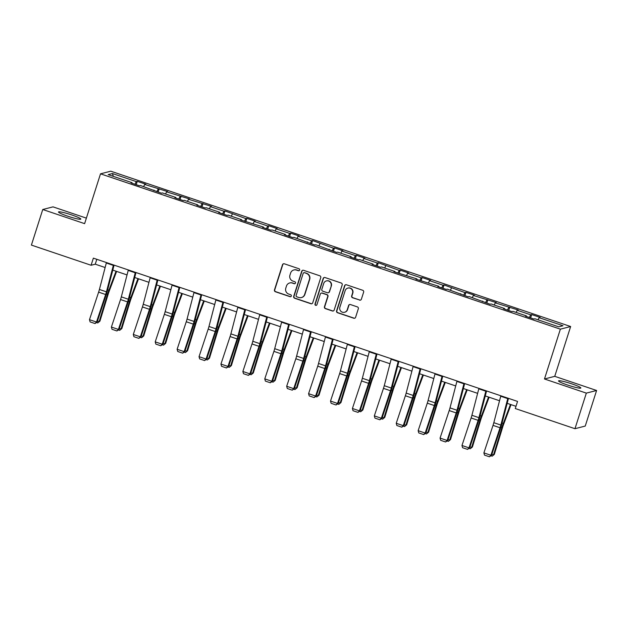 <?xml version="1.0" encoding="UTF-8"?>
<svg xmlns="http://www.w3.org/2000/svg" width="628" height="628" viewBox="0 0 628 628"><rect width="100%" height="100%" fill="white"/><g stroke="black" fill="none" stroke-linecap="round" stroke-linejoin="round"><path stroke-width="0.94" d="M299.627 270.056A1.028 1.013 -104.4 0 0 298.967 268.753L284.319 263.799A1.476 1.444 -104.4 0 0 282.498 264.733L274.475 289.885A1.476 1.444 -104.4 0 0 275.402 291.745L290.05 296.691A1.028 1.013 -104.4 0 0 291.329 296.039A1.028 1.013 -104.4 0 0 290.678 294.736L288.786 294.092A4.718 4.632 -104.4 0 1 285.795 288.134L286.462 286.038A4.718 4.632 -104.4 0 1 292.303 283.055L294.202 283.699A1.028 1.013 -104.4 0 0 295.474 283.047A1.028 1.013 -104.4 0 0 294.822 281.744L292.931 281.101A4.718 4.632 -104.4 0 1 289.948 275.142L290.615 273.047A4.718 4.632 -104.4 0 1 296.447 270.064L298.347 270.707A1.028 1.013 -104.4 0 0 299.627 270.056M571.857 383.889A11.72 1.201 17.7 0 0 558.535 380.882A11.72 1.201 17.7 0 0 567.531 385.003A11.72 1.201 17.7 0 0 580.853 388.01A11.72 1.201 17.7 0 0 571.857 383.889M71.828 214.98A11.72 1.201 17.7 0 0 58.498 211.981A11.72 1.201 17.7 0 0 67.494 216.095A11.72 1.201 17.7 0 0 80.824 219.101A11.72 1.201 17.7 0 0 71.828 214.98M359.561 300.129A1.476 1.444 -104.4 0 0 361.383 299.195L363.636 292.138A1.476 1.444 -104.4 0 0 362.701 290.277L346.436 284.782A1.476 1.444 -104.4 0 0 344.607 285.716L336.584 310.86A1.476 1.444 -104.4 0 0 337.519 312.728L353.784 318.223A1.476 1.444 -104.4 0 0 355.605 317.289L358.329 308.764A1.476 1.444 -104.4 0 0 357.395 306.904L350.432 304.549A1.476 1.444 -104.4 0 0 348.611 305.483L347.26 309.706A3.941 3.87 -104.4 0 1 340.753 311.143A3.941 3.87 -104.4 0 1 339.881 307.218L345.165 290.662A3.941 3.87 -104.4 0 1 351.672 289.225A3.941 3.87 -104.4 0 1 352.544 293.15L351.664 295.914A1.476 1.444 -104.4 0 0 352.598 297.774L359.836 300.058A1.476 1.444 -104.4 0 0 360.511 300.113M544.476 378.982L586.332 393.12L574.973 428.704L585.241 426.067L596.6 390.483L554.744 376.337L570.64 326.521L560.372 329.166L544.476 378.982L554.744 376.337M86.374 218.128L53.027 206.863L42.759 209.509L84.615 223.647L100.511 173.83L560.372 329.166M42.759 209.509L31.4 245.093L91.091 265.259L95.26 264.184L105.127 267.52M574.973 428.704L515.282 408.538L517.55 401.425L93.368 258.139L91.091 265.259M320.759 277.654A1.476 1.444 -104.4 0 0 319.825 275.794L303.552 270.299A1.476 1.444 -104.4 0 0 301.73 271.233L293.708 296.377A1.476 1.444 -104.4 0 0 294.634 298.237L310.907 303.74A1.476 1.444 -104.4 0 0 312.728 302.806L320.759 277.654M324.998 277.537L341.263 283.032A1.476 1.444 -104.4 0 1 342.197 284.9L334.167 310.044A1.476 1.444 -104.4 0 1 332.345 310.978L325.382 308.623A1.476 1.444 -104.4 0 1 324.448 306.762L327.706 296.565A1.476 1.444 -104.4 0 0 326.772 294.705L322.156 293.143A1.476 1.444 -104.4 0 0 320.327 294.069L316.936 304.69A1.028 1.013 -104.4 0 1 315.24 305.067A1.028 1.013 -104.4 0 1 315.013 304.038L323.169 278.471A1.476 1.444 -104.4 0 1 324.998 277.537M570.64 326.521L110.779 171.185L100.511 173.83M531.688 314.557L530.676 314.824L517.189 310.263L518.202 310.004L495.28 302.869L496.293 302.602L473.371 295.466L474.383 295.207L465.952 292.358L464.94 292.617L444.043 284.955L443.03 285.214L429.544 280.661L430.557 280.402L422.134 277.552L421.121 277.811L407.635 273.259L408.647 272.999L400.224 270.15L399.204 270.417L378.307 262.747L377.295 263.014L363.816 258.453L364.829 258.194L356.398 255.353L355.385 255.612L341.899 251.059L342.912 250.792L334.489 247.95L333.476 248.209L312.571 240.548L311.559 240.807L298.08 236.254L299.093 235.995L290.662 233.145L289.649 233.404L276.163 228.851L277.184 228.592L268.753 225.742L267.74 226.001L254.254 221.449L255.266 221.189L246.843 218.34L245.831 218.599L224.926 210.937L223.913 211.204L210.435 206.643L211.448 206.384L188.518 199.249L189.53 198.982L166.608 191.846L167.621 191.579L144.699 184.444L145.712 184.185L137.281 181.335L136.268 181.594L112.388 173.532L108.173 174.615L132.053 182.677L131.04 182.944L139.463 185.786L140.476 185.527L161.38 193.189L162.393 192.929L175.871 197.482L174.859 197.742L183.29 200.591L184.302 200.332L197.789 204.885L196.776 205.144L205.199 207.994L206.212 207.735L219.698 212.288L218.685 212.547L227.108 215.396L228.121 215.129L241.607 219.69L240.595 219.949L263.517 227.093L262.504 227.352L270.935 230.193L271.948 229.934L285.434 234.487L284.421 234.754L292.844 237.596L293.857 237.337L314.754 244.999L315.766 244.739L336.671 252.401L337.683 252.142L351.162 256.695L350.149 256.954L358.58 259.804L359.593 259.545L373.079 264.098L372.066 264.357L380.49 267.206L381.502 266.939L394.988 271.5L393.976 271.759L416.898 278.903L415.885 279.162L438.815 286.297L437.795 286.564L446.225 289.406L447.238 289.147L468.135 296.809L469.147 296.549L490.052 304.211L491.065 303.952L504.543 308.505L503.53 308.764L511.961 311.614L512.974 311.355L526.46 315.908L525.448 316.167L533.871 319.016L534.883 318.757L558.763 326.819L562.978 325.736L539.107 317.666L540.119 317.407L531.688 314.557L530.621 317.917M529.373 317.493L530.676 314.824M516.138 312.422L517.189 310.263M526.46 315.908L526.382 316.481M507.455 310.091L508.766 307.422M494.228 305.02L495.28 302.869M504.543 308.505L504.472 309.086M485.546 302.688L486.857 300.019M472.319 297.617L473.371 295.466M482.634 301.102L482.555 301.683M463.637 295.286L464.94 292.617M450.402 290.214L451.461 288.064M460.724 293.7L460.646 294.281M441.72 287.883L443.03 285.214M428.492 282.812L429.544 280.661M438.815 286.297L438.736 286.878M419.81 280.488L421.121 277.811M406.583 275.417L407.635 273.259M416.898 278.903L416.827 279.476M397.901 273.086L399.204 270.417M384.666 268.015L385.725 265.856M394.988 271.5L394.91 272.073M375.991 265.683L377.295 263.014M362.756 260.612L363.816 258.453M373.079 264.098L373.001 264.671M354.074 258.281L355.385 255.612M340.847 253.21L341.899 251.059M351.162 256.695L351.091 257.276M332.165 250.878L333.476 248.209M318.938 245.807L319.99 243.656M329.253 249.292L329.182 249.873M310.256 243.476L311.559 240.807M297.02 238.405L298.08 236.254M307.343 241.89L307.265 242.471M288.346 236.073L289.649 233.404M275.111 231.002L276.163 228.851M285.434 234.487L285.355 235.068M266.429 228.678L267.74 226.001M253.202 223.599L254.254 221.449M263.517 227.093L263.446 227.666M244.52 221.276L245.831 218.599M231.292 216.205L232.344 214.046M241.607 219.69L241.537 220.263M222.61 213.873L223.913 211.204M209.375 208.802L210.435 206.643M219.698 212.288L219.619 212.861M200.693 206.471L202.004 203.802M187.466 201.4L188.518 199.249M197.789 204.885L197.71 205.458M178.784 199.068L180.095 196.399M165.556 193.997L166.608 191.846M175.871 197.482L175.801 198.063M156.874 191.666L158.185 188.997M143.639 186.595L144.699 184.444M153.962 190.08L153.884 190.661M134.965 184.263L136.268 181.594M113.362 176.366L112.388 173.532M132.053 182.677L131.974 183.258M586.332 393.12L596.6 390.483M112.781 270.103L127.044 274.923M134.69 277.505L148.954 282.325M156.6 284.908L170.863 289.728M178.517 292.31L192.78 297.123M200.426 299.713L214.69 304.525M222.336 307.108L236.599 311.928M244.245 314.51L258.508 319.33M266.162 321.913L280.426 326.733M288.071 329.315L302.335 334.135M309.981 336.718L324.244 341.538M331.89 344.12L346.154 348.933M353.807 351.523L368.071 356.335M375.717 358.918L389.98 363.738M397.626 366.32L411.89 371.14M419.535 373.723L433.799 378.543M441.453 381.125L455.716 385.945M463.362 388.528L477.625 393.348M485.271 395.93L499.535 400.75M507.189 403.333L515.988 406.308M538.047 319.825L539.107 317.666M96.814 259.301L95.26 264.184M136.213 184.687L137.281 181.335M158.123 192.089L159.198 188.738M180.04 199.492L181.107 196.14M201.949 206.895L203.017 203.543M223.858 214.297L224.926 210.937M245.768 221.7L246.843 218.34M267.685 229.094L268.753 225.742M289.594 236.497L290.662 233.145M311.504 243.899L312.571 240.548M333.413 251.302L334.489 247.95M355.33 258.705L356.398 255.353M377.24 266.107L378.307 262.747M399.149 273.51L400.224 270.15M421.058 280.904L422.134 277.552M442.975 288.307L444.043 284.955M464.885 295.709L465.952 292.358M486.794 303.112L487.87 299.76M508.711 310.515L509.779 307.163M299.054 270.684A1.028 1.013 -104.4 0 1 298.622 270.637L296.73 269.993A4.718 4.632 -104.4 0 0 294.124 269.899L293.849 269.969M289.704 282.961L289.979 282.89A4.718 4.632 -104.4 0 1 292.585 282.985L294.477 283.628A1.028 1.013 -104.4 0 0 294.909 283.675M283.652 263.744A1.476 1.444 -104.4 0 0 282.773 264.663L274.75 289.806A1.476 1.444 -104.4 0 0 275.684 291.675L290.332 296.62A1.028 1.013 -104.4 0 0 290.756 296.667M302.884 270.236A1.476 1.444 -104.4 0 0 302.005 271.155L293.983 296.306A1.476 1.444 -104.4 0 0 294.917 298.167L311.182 303.662A1.476 1.444 -104.4 0 0 311.857 303.724M304.447 272.764A1.028 1.013 -104.4 0 0 303.167 273.416L296.126 295.49A1.028 1.013 -104.4 0 0 296.777 296.801L298.779 297.476A4.718 4.632 -104.4 0 0 304.619 294.493L309.431 279.405A4.718 4.632 -104.4 0 0 306.448 273.439L304.721 272.693A1.028 1.013 -104.4 0 0 304.156 272.67L303.881 272.748M301.377 297.57L301.66 297.499A4.718 4.632 -104.4 0 0 304.894 294.422L304.619 294.493M304.721 272.693L306.723 273.368A4.718 4.632 -104.4 0 1 309.706 279.334L304.894 294.422M321.34 293.111L321.615 293.041A1.476 1.444 -104.4 0 1 322.431 293.072L327.047 294.626A1.476 1.444 -104.4 0 1 327.981 296.495L324.731 306.692A1.476 1.444 -104.4 0 0 325.657 308.552L332.62 310.907A1.476 1.444 -104.4 0 0 333.295 310.97M324.323 277.482A1.476 1.444 -104.4 0 0 323.444 278.4L315.287 303.968A1.028 1.013 -104.4 0 0 316.371 305.318M331.082 285.983A3.941 3.87 -104.4 0 0 326.411 280.912A3.941 3.87 -104.4 0 0 323.703 283.487L321.842 289.32A1.476 1.444 -104.4 0 0 322.776 291.188L327.392 292.742A1.476 1.444 -104.4 0 0 329.221 291.816L331.356 285.913A3.941 3.87 -104.4 0 0 326.693 280.842L326.411 280.912M328.209 292.774L328.483 292.703A1.476 1.444 -104.4 0 0 329.496 291.745L329.221 291.816M331.356 285.913L329.496 291.745M347.873 288.087L348.148 288.017A3.941 3.87 -104.4 0 1 352.818 293.08L351.939 295.843A1.476 1.444 -104.4 0 0 352.873 297.703L359.836 300.058M344.552 312.281L344.835 312.21A3.941 3.87 -104.4 0 0 347.535 309.635L347.26 309.706M349.757 304.494A1.476 1.444 -104.4 0 0 348.885 305.412L347.535 309.635M345.761 284.719A1.476 1.444 -104.4 0 0 344.882 285.638L336.859 310.789A1.476 1.444 -104.4 0 0 337.793 312.65L354.059 318.145A1.476 1.444 -104.4 0 0 354.734 318.208M97.473 321.026L99.145 321.591L107.514 294.273A11.265 1.813 -71.3 0 1 108.895 290.207L116.039 271.202M97.764 322.941L99.923 321.159L97.764 322.941L96.571 322.541M116.62 271.398L109.209 291.125A7.512 1.209 108.7 0 0 108.283 293.841L99.923 321.159M113.456 264.922A5.26 0.848 108.7 0 0 113.33 265.385L106.438 291.839A7.512 1.209 -71.3 0 1 105.637 294.516L96.5 322.038L97.112 322.117L106.25 294.595A11.265 1.813 108.7 0 0 107.443 290.576L114.076 265.134M106.43 262.551A5.26 0.848 108.7 0 0 106.305 263.006L99.412 289.469A7.512 1.209 -71.3 0 1 98.62 292.146L89.482 319.668L96.5 322.038L95.016 323.553L90.102 321.897L89.482 319.668M97.112 322.117L95.016 323.553M119.383 328.428L121.055 328.994L129.423 301.675A11.265 1.813 -71.3 0 1 130.805 297.601L137.948 278.604M119.673 330.344L121.832 328.562L119.673 330.344L118.488 329.943M138.537 278.801L131.119 298.528A7.512 1.209 108.7 0 0 130.192 301.244L121.832 328.562M141.3 335.831L142.972 336.396L151.332 309.078A11.265 1.813 -71.3 0 1 152.722 305.004L159.857 286.007M141.583 337.746L143.741 335.956L141.583 337.746L140.397 337.346M160.446 286.203L153.028 305.93A7.512 1.209 108.7 0 0 152.109 308.638L143.741 335.956M135.365 272.324A5.26 0.848 108.7 0 0 135.24 272.78L128.347 299.242A7.512 1.209 -71.3 0 1 127.555 301.919L118.417 329.441L119.022 329.519L128.159 301.997A11.265 1.813 108.7 0 0 129.36 297.978L135.986 272.536M128.34 269.954A5.26 0.848 108.7 0 0 128.214 270.409L121.322 296.863A7.512 1.209 -71.3 0 1 120.529 299.548L111.392 327.062L118.417 329.441L116.926 330.956L112.012 329.3L111.392 327.062M119.022 329.519L116.926 330.956M157.275 279.727A5.26 0.848 108.7 0 0 157.149 280.182L150.257 306.645A7.512 1.209 -71.3 0 1 149.464 309.321L140.327 336.836L140.939 336.914L150.076 309.4A11.265 1.813 108.7 0 0 151.269 305.381L157.895 279.939M150.249 277.356A5.26 0.848 108.7 0 0 150.131 277.811L143.239 304.266A7.512 1.209 -71.3 0 1 142.438 306.951L133.301 334.465L140.327 336.836L138.843 338.359L133.921 336.702L133.301 334.465M140.939 336.914L138.843 338.359M163.209 343.233L164.881 343.799L173.242 316.481A11.265 1.813 -71.3 0 1 174.631 312.406L181.775 293.409M163.5 345.149L165.659 343.359L163.5 345.149L162.307 344.748M182.356 293.606L174.945 313.333A7.512 1.209 108.7 0 0 174.019 316.041L165.659 343.359M185.119 350.636L186.791 351.201L195.159 323.883A11.265 1.813 -71.3 0 1 196.54 319.809L203.684 300.812M185.409 352.551L187.568 350.762L185.409 352.551L184.224 352.151M204.265 301.008L196.854 320.735A7.512 1.209 108.7 0 0 195.928 323.444L187.568 350.762M207.028 358.031L208.7 358.596L217.068 331.278A11.265 1.813 -71.3 0 1 218.45 327.212L225.593 308.215M207.319 359.954L209.477 358.164L207.319 359.954L206.133 359.554M226.182 308.411L218.764 328.13A7.512 1.209 108.7 0 0 217.838 330.846L209.477 358.164M179.184 287.129A5.26 0.848 108.7 0 0 179.066 287.585L172.174 314.039A7.512 1.209 -71.3 0 1 171.373 316.724L162.236 344.238L162.848 344.317L171.986 316.802A11.265 1.813 108.7 0 0 173.179 312.783L179.804 287.341M172.166 284.759A5.26 0.848 108.7 0 0 172.041 285.214L165.148 311.669A7.512 1.209 -71.3 0 1 164.348 314.353L155.218 341.868L162.236 344.238L160.752 345.761L155.838 344.097L155.218 341.868M162.848 344.317L160.752 345.761M201.101 294.532A5.26 0.848 108.7 0 0 200.976 294.987L194.083 321.442A7.512 1.209 -71.3 0 1 193.283 324.127L184.145 351.641L184.758 351.719L193.895 324.205A11.265 1.813 108.7 0 0 195.088 320.186L201.721 294.736M194.076 292.161A5.26 0.848 108.7 0 0 193.95 292.617L187.058 319.071A7.512 1.209 -71.3 0 1 186.265 321.756L177.127 349.27L184.145 351.641L182.662 353.164L177.748 351.499L177.127 349.27M184.758 351.719L182.662 353.164M223.011 301.935A5.26 0.848 108.7 0 0 222.885 302.39L215.993 328.844A7.512 1.209 -71.3 0 1 215.2 331.529L206.062 359.043L206.667 359.122L215.804 331.608A11.265 1.813 108.7 0 0 217.005 327.581L223.631 302.139M215.985 299.556A5.26 0.848 108.7 0 0 215.859 300.019L208.975 326.474A7.512 1.209 -71.3 0 1 208.174 329.151L199.037 356.673L206.062 359.043L204.571 360.566L199.657 358.902L199.037 356.673M206.667 359.122L204.571 360.566M228.945 365.433L230.617 365.998L238.978 338.68A11.265 1.813 -71.3 0 1 240.367 334.614L247.511 315.617M229.228 367.356L231.387 365.567L229.228 367.356L228.043 366.956M248.091 315.813L240.673 335.533A7.512 1.209 108.7 0 0 239.755 338.249L231.387 365.567M244.92 309.329A5.26 0.848 108.7 0 0 244.794 309.792L237.902 336.247A7.512 1.209 -71.3 0 1 237.109 338.924L227.972 366.446L228.584 366.524L237.722 339.01A11.265 1.813 108.7 0 0 238.915 334.983L245.54 309.541M237.894 306.959A5.26 0.848 108.7 0 0 237.776 307.422L230.884 333.876A7.512 1.209 -71.3 0 1 230.084 336.553L220.946 364.075L227.972 366.446L226.488 367.969L221.566 366.305L220.946 364.075M228.584 366.524L226.488 367.969M250.855 372.836L252.527 373.401L260.887 346.083A11.265 1.813 -71.3 0 1 262.276 342.017L269.42 323.012M251.145 374.751L253.304 372.969L251.145 374.751L249.952 374.351M270.001 323.216L262.59 342.935A7.512 1.209 108.7 0 0 261.664 345.651L253.304 372.969M266.829 316.732A5.26 0.848 108.7 0 0 266.712 317.195L259.819 343.649A7.512 1.209 -71.3 0 1 259.019 346.326L249.881 373.848L250.494 373.927L259.631 346.405A11.265 1.813 108.7 0 0 260.824 342.386L267.457 316.944M259.811 314.361A5.26 0.848 108.7 0 0 259.686 314.816L252.794 341.279A7.512 1.209 -71.3 0 1 252.001 343.956L242.863 371.478L249.881 373.848L248.398 375.363L243.483 373.707L242.863 371.478M250.494 373.927L248.398 375.363M272.764 380.238L274.436 380.804L282.804 353.486A11.265 1.813 -71.3 0 1 284.186 349.419L291.329 330.414M273.054 382.154L275.213 380.372L273.054 382.154L271.869 381.753M291.918 330.611L284.5 350.338A7.512 1.209 108.7 0 0 283.573 353.054L275.213 380.372M288.747 324.134A5.26 0.848 108.7 0 0 288.621 324.59L281.729 351.052A7.512 1.209 -71.3 0 1 280.928 353.729L271.791 381.251L272.403 381.329L281.54 353.807A11.265 1.813 108.7 0 0 282.741 349.788L289.367 324.346M281.721 321.764A5.26 0.848 108.7 0 0 281.595 322.219L274.703 348.681A7.512 1.209 -71.3 0 1 273.91 351.358L264.773 378.872L271.791 381.251L270.307 382.766L265.393 381.11L264.773 378.872M272.403 381.329L270.307 382.766M294.681 387.641L296.353 388.206L304.713 360.888A11.265 1.813 -71.3 0 1 306.103 356.814L313.239 337.817M294.964 389.556L297.123 387.774L294.964 389.556L293.778 389.156M313.827 338.013L306.409 357.74A7.512 1.209 108.7 0 0 305.491 360.448L297.123 387.774M310.656 331.537A5.26 0.848 108.7 0 0 310.53 331.992L303.638 358.455A7.512 1.209 -71.3 0 1 302.845 361.131L293.708 388.646L294.312 388.732L303.45 361.21A11.265 1.813 108.7 0 0 304.651 357.191L311.276 331.749M303.63 329.166A5.26 0.848 108.7 0 0 303.512 329.621L296.62 356.076A7.512 1.209 -71.3 0 1 295.819 358.761L286.682 386.275L293.708 388.646L292.224 390.169L287.302 388.512L286.682 386.275M294.312 388.732L292.224 390.169M316.591 395.043L318.263 395.609L326.623 368.291A11.265 1.813 -71.3 0 1 328.012 364.216L335.156 345.219M316.873 396.959L319.032 395.169L316.873 396.959L315.688 396.558M335.737 345.416L328.326 365.143A7.512 1.209 108.7 0 0 327.4 367.851L319.032 395.169M332.565 338.939A5.26 0.848 108.7 0 0 332.44 339.395L325.555 365.849A7.512 1.209 -71.3 0 1 324.755 368.534L315.617 396.048L316.229 396.127L325.367 368.612A11.265 1.813 108.7 0 0 326.56 364.593L333.185 339.151M325.547 336.569A5.26 0.848 108.7 0 0 325.422 337.024L318.529 363.479A7.512 1.209 -71.3 0 1 317.729 366.163L308.591 393.678L315.617 396.048L314.133 397.571L309.219 395.907L308.591 393.678M316.229 396.127L314.133 397.571M338.5 402.446L340.172 403.011L348.532 375.693A11.265 1.813 -71.3 0 1 349.922 371.619L357.065 352.622M338.79 404.361L340.949 402.572L338.79 404.361L337.597 403.961M357.646 352.818L350.236 372.545A7.512 1.209 108.7 0 0 349.309 375.254L340.949 402.572M354.475 346.342A5.26 0.848 108.7 0 0 354.357 346.797L347.465 373.252A7.512 1.209 -71.3 0 1 346.664 375.937L337.526 403.451L338.139 403.529L347.276 376.015A11.265 1.813 108.7 0 0 348.469 371.996L355.103 346.546M347.457 343.971A5.26 0.848 108.7 0 0 347.331 344.427L340.439 370.881A7.512 1.209 -71.3 0 1 339.646 373.566L330.509 401.08L337.526 403.451L336.043 404.974L331.129 403.309L330.509 401.08M338.139 403.529L336.043 404.974M360.409 409.849L362.081 410.406L370.449 383.088A11.265 1.813 -71.3 0 1 371.831 379.022L378.974 360.025M360.7 411.764L362.858 409.974L360.7 411.764L359.514 411.364M379.563 360.221L372.145 379.94A7.512 1.209 108.7 0 0 371.219 382.656L362.858 409.974M376.392 353.745A5.26 0.848 108.7 0 0 376.266 354.2L369.374 380.654A7.512 1.209 -71.3 0 1 368.581 383.339L359.444 410.853L360.048 410.932L369.186 383.418A11.265 1.813 108.7 0 0 370.387 379.391L377.012 353.949M369.366 351.366A5.26 0.848 108.7 0 0 369.24 351.829L362.348 378.284A7.512 1.209 -71.3 0 1 361.555 380.961L352.418 408.483L359.444 410.853L357.952 412.376L353.038 410.712L352.418 408.483M360.048 410.932L357.952 412.376M382.326 417.243L383.998 417.808L392.359 390.49A11.265 1.813 -71.3 0 1 393.748 386.424L400.884 367.427M382.609 419.166L384.768 417.377L382.609 419.166L381.424 418.766M401.473 367.623L394.054 387.343A7.512 1.209 108.7 0 0 393.136 390.059L384.768 417.377M398.301 361.139A5.26 0.848 108.7 0 0 398.176 361.602L391.283 388.057A7.512 1.209 -71.3 0 1 390.49 390.742L381.353 418.256L381.965 418.334L391.103 390.82A11.265 1.813 108.7 0 0 392.296 386.793L398.921 361.351M391.275 358.769A5.26 0.848 108.7 0 0 391.158 359.232L384.265 385.686A7.512 1.209 -71.3 0 1 383.465 388.363L374.327 415.885L381.353 418.256L379.869 419.779L374.947 418.115L374.327 415.885M381.965 418.334L379.869 419.779M404.236 424.646L405.908 425.211L414.268 397.893A11.265 1.813 -71.3 0 1 415.658 393.827L422.801 374.822M404.526 426.569L406.677 424.779L404.526 426.569L403.333 426.161M423.382 375.026L415.971 394.745A7.512 1.209 108.7 0 0 415.045 397.461L406.677 424.779M420.21 368.542A5.26 0.848 108.7 0 0 420.093 369.005L413.2 395.459A7.512 1.209 -71.3 0 1 412.4 398.136L403.262 425.658L403.875 425.737L413.012 398.215A11.265 1.813 108.7 0 0 414.205 394.196L420.831 368.754M413.193 366.171A5.26 0.848 108.7 0 0 413.067 366.626L406.175 393.089A7.512 1.209 -71.3 0 1 405.374 395.766L396.237 423.288L403.262 425.658L401.779 427.173L396.865 425.517L396.237 423.288M403.875 425.737L401.779 427.173M426.145 432.048L427.817 432.614L436.185 405.296A11.265 1.813 -71.3 0 1 437.567 401.229L444.71 382.224M426.436 433.964L428.594 432.182L426.436 433.964L425.242 433.563M445.291 382.421L437.881 402.148A7.512 1.209 108.7 0 0 436.955 404.864L428.594 432.182M442.128 375.944A5.26 0.848 108.7 0 0 442.002 376.408L435.11 402.862A7.512 1.209 -71.3 0 1 434.309 405.539L425.172 433.061L425.784 433.139L434.921 405.617A11.265 1.813 108.7 0 0 436.115 401.598L442.748 376.156M435.102 373.574A5.26 0.848 108.7 0 0 434.976 374.029L428.084 400.491A7.512 1.209 -71.3 0 1 427.291 403.168L418.154 430.682L425.172 433.061L423.688 434.576L418.774 432.92L418.154 430.682M425.784 433.139L423.688 434.576M448.054 439.451L449.726 440.016L458.095 412.698A11.265 1.813 -71.3 0 1 459.476 408.624L466.62 389.627M448.345 441.366L450.504 439.584L448.345 441.366L447.16 440.966M467.208 389.823L459.79 409.55A7.512 1.209 108.7 0 0 458.864 412.266L450.504 439.584M464.037 383.347A5.26 0.848 108.7 0 0 463.911 383.802L457.019 410.265A7.512 1.209 -71.3 0 1 456.226 412.941L447.089 440.464L447.693 440.542L456.831 413.02A11.265 1.813 108.7 0 0 458.032 409.001L464.657 383.559M457.011 380.976A5.26 0.848 108.7 0 0 456.886 381.431L450.001 407.886A7.512 1.209 -71.3 0 1 449.201 410.571L440.063 438.085L447.089 440.464L445.597 441.979L440.683 440.322L440.063 438.085M447.693 440.542L445.597 441.979M469.972 446.853L471.644 447.419L480.004 420.101A11.265 1.813 -71.3 0 1 481.393 416.026L488.537 397.029M470.254 448.769L472.413 446.979L470.254 448.769L469.069 448.368M489.118 397.226L481.7 416.953A7.512 1.209 108.7 0 0 480.781 419.661L472.413 446.979M485.946 390.749A5.26 0.848 108.7 0 0 485.821 391.205L478.929 417.659A7.512 1.209 -71.3 0 1 478.136 420.344L468.998 447.858L469.611 447.937L478.748 420.422A11.265 1.813 108.7 0 0 479.941 416.403L486.567 390.961M478.921 388.379A5.26 0.848 108.7 0 0 478.803 388.834L471.911 415.289A7.512 1.209 -71.3 0 1 471.11 417.973L461.973 445.488L468.998 447.858L467.515 449.381L462.593 447.717L461.973 445.488M469.611 447.937L467.515 449.381M491.881 454.256L493.553 454.821L501.913 427.503A11.265 1.813 -71.3 0 1 503.303 423.429L510.446 404.432M492.171 456.171L494.33 454.382L492.171 456.171L490.978 455.771M511.027 404.628L503.617 424.355A7.512 1.209 108.7 0 0 502.69 427.064L494.33 454.382M507.856 398.152A5.26 0.848 108.7 0 0 507.738 398.607L500.846 425.062A7.512 1.209 -71.3 0 1 500.045 427.747L490.908 455.261L491.52 455.339L500.657 427.825A11.265 1.813 108.7 0 0 501.851 423.806L508.476 398.364M500.838 395.781A5.26 0.848 108.7 0 0 500.712 396.237L493.82 422.691A7.512 1.209 -71.3 0 1 493.019 425.376L483.89 452.89L490.908 455.261L489.424 456.784L484.51 455.119L483.89 452.89M491.52 455.339L489.424 456.784M106.47 293.92L107.514 294.273M107.655 289.783L108.895 290.207M106.438 291.839L99.412 289.469M105.637 294.516L98.62 292.146M113.33 265.385L106.305 263.006M128.379 301.322L129.423 301.675M129.564 297.185L130.805 297.601M150.296 308.725L151.332 309.078M151.474 304.588L152.722 305.004M128.347 299.242L121.322 296.863M127.555 301.919L120.529 299.548M135.24 272.78L128.214 270.409M150.257 306.645L143.239 304.266M149.464 309.321L142.438 306.951M157.149 280.182L150.131 277.811M172.205 316.127L173.242 316.481M173.383 311.99L174.631 312.406M194.115 323.53L195.159 323.883M195.3 319.393L196.54 319.809M216.024 330.932L217.068 331.278M217.209 326.788L218.45 327.212M172.174 314.039L165.148 311.669M171.373 316.724L164.348 314.353M179.066 287.585L172.041 285.214M194.083 321.442L187.058 319.071M193.283 324.127L186.265 321.756M200.976 294.987L193.95 292.617M215.993 328.844L208.975 326.474M215.2 331.529L208.174 329.151M222.885 302.39L215.859 300.019M237.941 338.335L238.978 338.68M239.119 334.19L240.367 334.614M237.902 336.247L230.884 333.876M237.109 338.924L230.084 336.553M244.794 309.792L237.776 307.422M259.851 345.73L260.887 346.083M261.036 341.593L262.276 342.017M259.819 343.649L252.794 341.279M259.019 346.326L252.001 343.956M266.712 317.195L259.686 314.816M281.76 353.132L282.804 353.486M282.945 348.995L284.186 349.419M281.729 351.052L274.703 348.681M280.928 353.729L273.91 351.358M288.621 324.59L281.595 322.219M303.677 360.535L304.713 360.888M304.855 356.398L306.103 356.814M303.638 358.455L296.62 356.076M302.845 361.131L295.819 358.761M310.53 331.992L303.512 329.621M325.587 367.937L326.623 368.291M326.764 363.8L328.012 364.216M325.555 365.849L318.529 363.479M324.755 368.534L317.729 366.163M332.44 339.395L325.422 337.024M347.496 375.34L348.532 375.693M348.681 371.203L349.922 371.619M347.465 373.252L340.439 370.881M346.664 375.937L339.646 373.566M354.357 346.797L347.331 344.427M369.405 382.742L370.449 383.088M370.591 378.598L371.831 379.022M369.374 380.654L362.348 378.284M368.581 383.339L361.555 380.961M376.266 354.2L369.24 351.829M391.322 390.145L392.359 390.49M392.5 386L393.748 386.424M391.283 388.057L384.265 385.686M390.49 390.742L383.465 388.363M398.176 361.602L391.158 359.232M413.232 397.54L414.268 397.893M414.409 393.403L415.658 393.827M413.2 395.459L406.175 393.089M412.4 398.136L405.374 395.766M420.093 369.005L413.067 366.626M435.141 404.942L436.185 405.296M436.327 400.805L437.567 401.229M435.11 402.862L428.084 400.491M434.309 405.539L427.291 403.168M442.002 376.408L434.976 374.029M457.051 412.345L458.095 412.698M458.236 408.208L459.476 408.624M457.019 410.265L450.001 407.886M456.226 412.941L449.201 410.571M463.911 383.802L456.886 381.431M478.968 419.747L480.004 420.101M480.145 415.61L481.393 416.026M478.929 417.659L471.911 415.289M478.136 420.344L471.11 417.973M485.821 391.205L478.803 388.834M500.877 427.15L501.913 427.503M502.062 423.013L503.303 423.429M500.846 425.062L493.82 422.691M500.045 427.747L493.019 425.376M507.738 398.607L500.712 396.237"/></g></svg>
